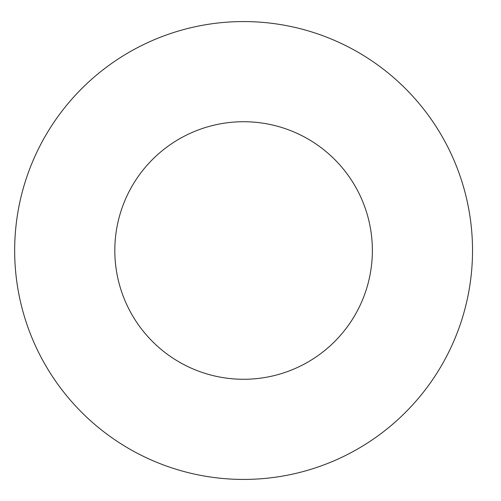 <?xml version="1.0" encoding="UTF-8"?>
<svg xmlns="http://www.w3.org/2000/svg" width="501" height="501" viewBox="0 0 501 501"><rect width="100%" height="100%" fill="white"/><g stroke="black" fill="none" stroke-linecap="round" stroke-linejoin="round"><path stroke-width="0.75" d="M372.368 250.5A128.77 128.77 0 0 1 179.214 362.023A128.77 128.77 0 0 1 179.214 138.977A128.77 128.77 0 0 1 372.368 250.5M472.524 250.5A228.926 228.926 0 0 1 129.133 448.758A228.926 228.926 0 0 1 129.133 52.242A228.926 228.926 0 0 1 472.524 250.5"/></g></svg>
